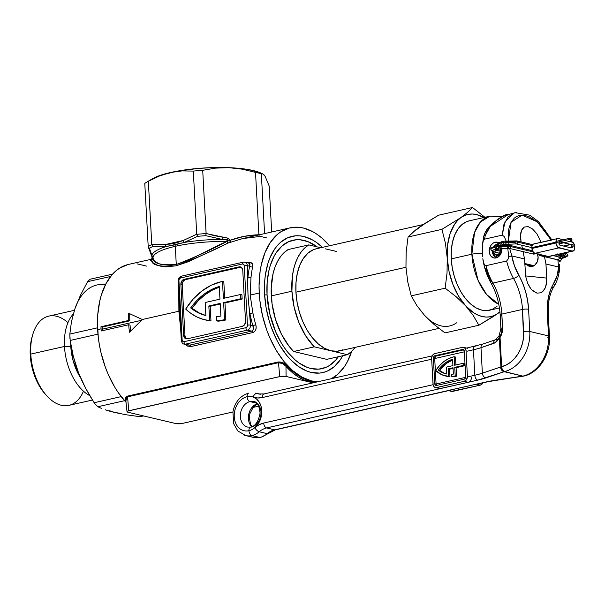 <?xml version="1.0" encoding="UTF-8"?>
<svg xmlns="http://www.w3.org/2000/svg" width="605" height="605" viewBox="0 0 605 605"><rect width="100%" height="100%" fill="white"/><g stroke="black" fill="none" stroke-linecap="round" stroke-linejoin="round"><path stroke-width="0.91" d="M262.789 173.93L260.483 172.894A58.919 13.197 176.9 0 0 253.208 170.549L258.569 173.06A65.469 14.664 176.9 0 0 255.514 172.402L242.272 169.173L228.909 167.676L215.675 168.114L202.705 170.307A65.469 14.664 176.9 0 0 193.313 171.086L196.731 234.211L183.232 240.495L196.731 234.211L193.313 171.086L182.029 170.897L170.633 172.493L159.387 176.017L148.346 181.266L151.764 244.39L158.661 244.753L170.035 244.08L176.66 242.787L183.232 240.495A2.186 1.225 69.8 0 0 184.177 242.461A58.919 13.197 -3.1 0 1 221.838 239.346L227.026 239.739A2.186 0.62 -89.2 0 0 226.913 241.455A57.83 12.955 176.9 0 0 175.291 246.326A2.186 1.286 77.2 0 0 174.883 244.843L184.177 242.461A58.919 13.197 -3.1 0 1 221.838 239.346L205.798 235.678A64.38 14.422 176.9 0 0 197.555 236.358L184.177 242.461L197.555 236.358A64.38 14.422 -3.1 0 1 205.798 235.678L221.838 239.346L227.026 239.739A1.603 1.444 -121.2 0 1 227.291 239.799L229.015 240.14L230.573 242M342.74 355.74A69.832 41.17 -102.8 0 1 288.676 357.653A69.832 41.17 -102.8 0 1 264.589 294.31A69.832 41.17 -102.8 0 1 267.599 264.536A69.832 41.17 -102.8 0 1 322.442 247.362L316.37 242.371L312.203 239.784L303.77 236.495L299.588 235.829L295.482 235.821L287.647 237.788L280.576 242.31L277.415 245.486L274.541 249.222L269.769 258.259L267.917 263.47L265.368 275.018L264.695 281.242L264.589 294.31L266.132 307.763L269.263 321.089L271.388 327.547L276.651 339.73L279.744 345.334L286.702 355.324L290.491 359.612L298.53 366.547L306.909 371.099L311.129 372.423L319.417 373.096L323.41 372.438L327.252 371.13L334.323 366.607L340.358 359.695L342.914 355.422M264.09 174.936L265.073 176.244L264.09 174.936M262.23 173.756L263.145 174.119M258.569 173.06A65.469 14.664 -3.1 0 1 261.345 173.779L264.582 233.613L261.345 173.779A65.469 14.664 176.9 0 0 258.569 173.06L253.208 170.549A58.919 13.197 176.9 0 0 228.909 167.676L242.272 169.173L255.514 172.402L258.895 234.71L259.454 234.77L258.895 234.71L255.514 172.402A65.469 14.664 -3.1 0 1 258.569 173.06M127.02 411.687A4.545 1.021 -3.1 0 0 127.98 412.239L175.926 423.591L127.98 412.239L127.027 411.733L127.61 411.128L280.47 376.446L286.089 376.446L313.087 382.836L286.089 376.446L285.968 366.312A0.87 0.507 138.5 0 1 286.883 365.518C294.325 373.852 302.266 379.055 310.705 381.12A0.87 0.681 -76.7 0 0 310.062 382.08C301.524 379.993 293.493 374.737 285.968 366.312L291.655 372.007L297.637 376.575L303.801 379.955L313.64 382.715L310.062 382.08A0.87 0.681 103.3 0 1 310.705 381.12L317.028 381.944L310.705 381.12L298.416 375.675L286.883 365.518A0.87 0.507 -41.5 0 0 285.968 366.312L282.671 363.582L278.512 362.69L279.714 376.59A4.545 1.021 -3.1 0 1 286.089 376.446L285.968 366.312C283.972 363.832 281.484 362.629 278.512 362.69L279.714 376.59L128.767 410.765L127.564 396.857L278.512 362.69A0.87 0.514 77.2 0 0 278.247 361.979L282.996 362.75L286.883 365.518C284.577 363.008 281.696 361.828 278.247 361.979A0.87 0.514 -102.8 0 1 278.512 362.69L127.564 396.857L126.165 397.712L125.689 399.126L127.02 411.687A4.545 1.021 -3.1 0 1 128.767 410.765L127.564 396.857A0.87 0.514 77.2 0 0 127.3 396.154L278.247 361.979L127.3 396.154A0.87 0.514 -102.8 0 1 127.564 396.857M205.027 319.848L206.365 320.166A65.469 50.805 -76.7 0 0 210.979 320.975L203.106 319.342L196.867 316.944L191.029 313.496L185.69 309.072A65.469 50.805 103.3 0 1 221.498 281.605A65.469 50.805 103.3 0 1 222.474 281.393L223.396 298.386L240.586 294.491L240.82 298.741L223.623 302.629L224.546 319.621A65.469 50.805 103.3 0 1 216.605 320.847L217.944 321.164A65.469 50.805 -76.7 0 0 225.884 319.939A65.469 50.805 103.3 0 1 217.944 321.164L216.605 320.847L216.378 316.559A61.105 47.417 -76.7 0 0 220.878 316.082L220.19 303.407L208.838 305.979L209.64 320.658A65.469 50.805 103.3 0 1 205.027 319.848A65.469 50.805 103.3 0 1 185.69 309.072L193.108 299.173L201.783 291.103L211.372 285.167L221.498 281.605A65.469 50.805 103.3 0 1 222.474 281.393L223.812 281.711L224.705 298.084L223.812 281.711L222.474 281.393L223.396 298.386L240.586 294.491L241.924 294.809L242.159 299.059L224.969 302.946L225.884 319.939L224.546 319.621L225.884 319.939L224.969 302.946L223.623 302.629L224.969 302.946L242.159 299.059L240.82 298.741L242.159 299.059L241.924 294.809L240.586 294.491L240.82 298.741L223.623 302.629L224.546 319.621A65.469 50.805 103.3 0 1 216.605 320.847L216.378 316.559A61.105 47.417 103.3 0 0 220.878 316.082L220.19 303.407L208.838 305.979L210.185 306.296L210.979 320.975L206.282 320.143M290.105 227.835A78.567 46.32 -102.8 0 1 329.559 245.751L322.072 238.196L317.481 234.611L312.793 231.7L303.309 228.002L298.605 227.253L289.493 227.979L281.068 231.647L277.219 234.543L270.427 242.325L265.058 252.489L261.322 264.65L260.112 271.335L259.061 285.598L259.235 293.039L250.175 295.089L259.235 293.039L259.87 300.587L262.51 315.727L266.881 330.428L269.664 337.439L276.281 350.446L284.108 361.684L292.828 370.729L302.107 377.217L311.59 380.916L317.89 381.755A78.567 46.32 -102.8 0 1 259.235 293.039A78.567 46.32 -102.8 0 1 290.105 227.835L242.665 238.574L228.214 242.998L188.526 261.64L176.01 265.837L165.468 266.858L161.27 266.344L157.822 265.376L153.171 262.835L151.575 260.347L150.471 260.339L151.847 259.137L128.494 264.423A78.567 46.32 77.2 0 0 97.632 329.627L101.065 328.848A78.567 46.32 -102.8 0 1 100.975 326.73L128.479 320.499A78.567 46.32 -102.8 0 1 128.434 313.148L142.326 319.508L178.891 311.227L180.691 329.294A78.567 46.32 -102.8 0 0 180.706 329.354A78.567 46.32 -102.8 0 1 180.691 329.294L178.891 311.227L142.326 319.508L129.47 332.266A78.567 46.32 -102.8 0 1 128.706 324.749L130.052 325.066A78.567 46.32 77.2 0 0 130.619 331.086A78.567 46.32 -102.8 0 1 130.052 325.066L128.706 324.749L101.201 330.973A78.567 46.32 -102.8 0 1 101.065 328.848L97.632 329.627A78.567 46.32 77.2 0 0 125.999 402.28L118.459 392.902L114.678 387.034L108.053 374.026L105.278 367.016L100.906 352.314L99.364 344.759L98.267 337.174L97.458 322.185L97.745 314.925L99.719 301.237L101.368 294.93L105.951 283.715L112.054 274.7L115.615 271.131L119.465 268.234L127.889 264.566M102.411 329.165A78.567 46.32 77.2 0 0 102.502 330.678A78.567 46.32 -102.8 0 1 102.411 329.165A78.567 46.32 -102.8 0 1 102.313 327.048L100.975 326.73A78.567 46.32 77.2 0 0 101.065 328.848A78.567 46.32 77.2 0 0 101.201 330.973L128.706 324.749A78.567 46.32 77.2 0 0 129.47 332.266L142.326 319.508L128.434 313.148A78.567 46.32 77.2 0 0 128.479 320.499L100.975 326.73L102.313 327.048L129.818 320.816L128.479 320.499L129.818 320.816A78.567 46.32 -102.8 0 1 129.765 313.768A78.567 46.32 77.2 0 0 129.818 320.816L102.313 327.048A78.567 46.32 77.2 0 0 102.411 329.165L141.487 320.317L102.411 329.165M220.553 244.231L226.913 241.455A57.83 12.955 176.9 0 0 175.291 246.326L176.274 264.498L188.495 260.279L220.553 244.231M148.225 417.034A78.567 46.32 77.2 0 0 151.742 417.866L148.225 417.034M252.406 263.568L248.973 262.298A2.186 1.286 -102.8 0 1 248.511 263.031A2.186 1.286 77.2 0 0 248.973 262.298L247.158 262.714L249.978 262.184L252.179 263.205L252.784 264.809L252.656 266.903A78.567 46.32 77.2 0 0 250.984 277.642L250.175 295.089L252.898 312.951A78.567 46.32 77.2 0 0 255.794 324.764L256.165 327.328L255.779 329.702L254.614 331.563L252.777 332.561L190.885 346.567L187.542 346.052L185.463 344.442M351.664 351.392A78.567 46.32 -102.8 0 1 331.321 378.715L337.681 374.374L344.472 366.6L347.346 361.79L351.664 351.392M126.377 396.502L127.3 396.154L125.863 400.986L125.084 398.506L126.377 396.502M150.721 252.073L151.931 255.174A58.919 13.197 -3.1 0 1 166.231 246.522L152.626 246.53A64.38 14.422 176.9 0 0 149.503 248.421L150.721 252.073M136.995 263.84L146.448 266.079M178.778 293.985A78.567 46.32 -102.8 0 1 178.785 293.932A78.567 46.32 -102.8 0 0 178.778 293.985L178.891 311.227L178.778 293.985M266.828 237.931L260.377 236.404L242.658 238.574L228.214 242.998C210.23 252.013 192.836 259.628 176.01 265.837C159.894 267.1 151.749 265.27 151.575 260.347L150.471 260.339L152.188 259.099M271.683 232.002L269.195 186.06L265.073 176.244L269.195 186.06L271.683 232.002M181.303 340.411A2.186 0.492 -3.1 0 1 181.303 340.403A2.186 0.492 -3.1 0 1 182.143 339.972L178.921 280.501L179.345 278.89L180.524 277.99L242.416 263.977L243.664 264.325L244.254 265.716L247.475 325.18L247.052 326.798L245.864 327.691L183.973 341.704L182.725 341.356L182.143 339.972L178.921 280.501A2.186 0.492 176.9 0 0 178.082 280.939A2.186 0.492 -3.1 0 0 178.543 281.212L181.137 329.09M190.885 346.567A2.186 1.286 -102.8 0 0 189.63 345.137L251.521 331.132A2.186 1.286 -102.8 0 1 252.777 332.561L190.885 346.567A2.186 1.286 77.2 0 0 189.63 345.137L185.432 344.147L247.324 330.133L251.521 331.132L189.63 345.137L185.432 344.147L247.324 330.133A4.364 3.388 -76.7 0 0 250.53 325.104A4.364 3.388 103.3 0 1 247.324 330.133L251.521 331.132L252.746 330.375L253.336 329.022L252.875 325.664L250.53 325.104L249.903 313.519A80.745 47.606 77.2 0 0 252.875 325.664L250.53 325.104L248.02 295.263L247.309 265.64L249.653 266.2A80.745 47.606 77.2 0 0 247.937 277.226L247.309 265.64L249.653 266.2L249.941 264.302L249.101 263.183L244.874 262.177A4.364 3.388 103.3 0 1 247.309 265.64A4.364 3.388 -76.7 0 0 244.881 262.177A4.364 3.388 103.3 0 0 244.851 262.169M151.212 259.916L150.494 260.339L152.142 258.743L152.294 256.656A2.186 2.125 170.8 0 1 153.035 257.911A2.186 2.125 -9.2 0 0 152.294 256.656L151.931 255.174A58.919 13.197 -3.1 0 1 166.231 246.522L174.883 244.843A2.186 1.286 -102.8 0 1 175.291 246.326A57.83 12.955 176.9 0 0 153.035 257.866L153.065 258.509A2.186 2.155 -174.5 0 1 151.575 260.347L152.853 258.781L152.331 256.77A2.186 2.019 -89.1 0 1 151.575 260.347L152.694 259.515L153.065 258.169C152.906 263.402 160.643 265.512 176.274 264.498L175.291 246.326A57.83 12.955 176.9 0 0 153.035 257.851A57.83 12.955 176.9 0 0 153.065 258.169L153.806 260.15L155.235 261.579L158.752 263.636L162.027 264.725L170.837 265.345L176.274 264.498C192.723 258.237 209.61 250.553 226.913 241.455A2.186 0.756 -111.4 0 0 228.214 242.998L226.913 241.455A2.186 0.62 90.8 0 1 227.026 239.739A1.603 1.444 -121.2 0 1 227.291 239.799A2.186 0.658 -71.6 0 0 227.881 238.158A3.207 2.881 58.8 0 0 227.344 238.03L206.116 233.56A65.469 14.664 176.9 0 0 196.746 234.339L196.746 234.339A65.469 14.664 -3.1 0 1 206.116 233.56L202.705 170.307L206.124 233.432L214.2 235.648L227.344 238.03A3.207 2.881 -121.2 0 1 227.881 238.158L230.422 240.2L244.284 236.328L258.895 234.71L259.084 235.534L258.895 234.77C248.905 235.042 239.414 236.857 230.422 240.2L229.439 240.54L230.997 242.113L230.422 240.2L227.881 238.158A2.186 0.658 108.4 0 1 227.291 239.799L228.214 242.998L227.291 239.799L229.439 240.54L230.422 240.2L230.936 241.871M152.082 257.934L151.984 257.117M150.932 254.183A2.186 2.042 -23.9 0 0 151.931 255.174A2.186 2.042 156.1 0 1 150.766 253.472L149.495 250.296M152.089 257.987L151.658 259.439L150.471 260.339L152.226 258.025L152.331 256.77A2.186 1.898 162.8 0 1 151.689 255.892L151.689 255.892A2.186 1.898 -17.2 0 0 152.331 256.77L152.294 256.656A2.186 2.057 155.1 0 1 151.711 255.938A2.186 2.057 -24.9 0 0 152.294 256.656L149.503 248.421L148.21 246.674L149.503 248.421A64.38 14.422 -3.1 0 1 152.626 246.53L151.772 244.518L152.626 246.53L166.231 246.522A2.186 1.331 -95 0 1 165.611 244.488A2.186 1.331 85 0 0 166.231 246.522L184.177 242.461A2.186 1.225 -110.2 0 1 183.232 240.495L165.611 244.488L151.772 244.518A65.469 14.664 176.9 0 0 148.21 246.674L144.784 183.421L148.21 246.674A65.469 14.664 -3.1 0 1 151.772 244.518L148.346 181.266A65.469 14.664 176.9 0 0 144.784 183.421A65.469 14.664 -3.1 0 1 146.705 182.158A65.469 14.664 -3.1 0 1 148.346 181.266L159.387 176.017L170.633 172.493A58.919 13.197 176.9 0 0 152.528 178.74L146.705 182.158M242.318 326.345L244.677 324.552L245.524 321.323L242.764 270.352L241.592 267.576L239.096 266.881L184.079 279.336L181.712 281.128L180.872 284.365L183.633 335.336L184.797 338.112L187.3 338.8L242.318 326.345L187.3 338.8A4.364 3.388 103.3 0 1 186.06 338.8A4.364 3.388 103.3 0 1 183.633 335.336L180.872 284.365A4.364 3.388 103.3 0 1 184.079 279.336L239.096 266.881A4.364 3.388 103.3 0 1 240.329 266.881A4.364 3.388 103.3 0 1 242.764 270.352L245.524 321.323A4.364 3.388 103.3 0 1 242.318 326.345M181.303 340.403L178.082 280.939A2.186 0.492 -3.1 0 1 178.921 280.501A2.186 1.694 103.3 0 1 180.524 277.99L242.416 263.977A2.186 1.694 103.3 0 1 244.254 265.716L247.475 325.18A2.186 0.492 -3.1 0 1 250.53 325.104A2.186 0.492 176.9 0 0 247.475 325.18A2.186 1.694 103.3 0 1 245.864 327.691A2.186 1.286 77.2 0 0 247.324 330.133A2.186 1.286 -102.8 0 1 245.864 327.691L183.973 341.704A2.186 1.286 77.2 0 0 185.432 344.147A4.364 3.388 103.3 0 1 184.192 344.147A4.364 3.388 103.3 0 1 184.177 344.139A4.364 3.388 -76.7 0 0 185.432 344.147A2.186 1.286 -102.8 0 1 183.973 341.704A2.186 1.694 103.3 0 1 182.143 339.972A2.186 0.492 176.9 0 0 181.303 340.403C181.727 342.657 182.695 343.905 184.192 344.147L188.261 345.107M178.082 280.939C178.127 278.58 179.231 276.999 181.379 276.183A2.186 1.286 77.2 0 0 180.524 277.99A2.186 1.286 -102.8 0 1 181.379 276.183A2.186 1.286 -102.8 0 1 181.75 276.183M242.416 263.977A2.186 1.286 -102.8 0 1 243.27 262.169A2.186 1.286 -102.8 0 1 243.286 262.162A2.186 1.286 77.2 0 0 242.416 263.977M243.641 262.169A2.186 1.286 77.2 0 0 243.27 262.169L181.387 276.183M244.254 265.716A2.186 0.492 -3.1 0 1 247.309 265.64A2.186 0.492 176.9 0 0 244.254 265.716M252.777 332.561A2.186 1.286 77.2 0 0 251.521 331.132C253.457 330.262 253.903 328.439 252.875 325.664L255.794 324.764C256.785 328.704 255.779 331.298 252.777 332.561M252.875 325.664A80.745 47.606 -102.8 0 1 249.903 313.519L252.898 312.951A78.567 46.32 77.2 0 0 255.794 324.764L252.875 325.664M249.903 313.519C248.103 301.26 247.445 289.167 247.937 277.226A2.186 0.87 -174.3 0 0 250.984 277.642L250.175 295.089L252.898 312.951L249.903 313.519M247.937 277.226A80.745 47.606 -102.8 0 1 249.653 266.2A2.186 1.097 -167.8 0 0 252.656 266.903A78.567 46.32 77.2 0 0 250.984 277.642A2.186 0.87 5.7 0 1 247.937 277.226M252.656 266.903A2.186 1.097 12.2 0 1 249.653 266.2L248.942 263.137M240.979 267.13A4.364 3.388 -76.7 0 0 240.435 267.198L239.096 266.881L240.435 267.198L185.417 279.654L184.079 279.336L185.417 279.654A4.364 3.388 -76.7 0 0 182.211 284.683L180.872 284.365L182.211 284.683L184.971 335.646L183.633 335.336L184.971 335.646A4.364 3.388 -76.7 0 0 186.756 338.868M241.108 267.13L185.417 279.654L183.058 281.446L182.211 284.683L184.971 335.646L185.319 337.219L186.688 338.838M220.22 304.02L210.185 306.296L208.838 305.979L209.64 320.658L210.979 320.975L210.185 306.296L220.22 304.02M205.881 315.56L205.171 302.508L219.955 299.157L219.275 286.483L211.342 289.644L203.794 294.363L196.844 300.519L190.681 307.937L197.926 312.649L205.881 315.56A61.105 47.417 103.3 0 1 190.681 307.937A61.105 47.417 103.3 0 1 219.275 286.483L219.955 299.157L205.171 302.508L205.881 315.56A61.105 47.417 -76.7 0 1 192.019 308.255L190.681 307.937L192.019 308.255L199.264 312.966L205.881 315.53M219.312 287.201A61.105 47.417 -76.7 0 0 192.019 308.255L198.183 300.836L205.133 294.68L212.68 289.954L219.312 287.201M334.958 376.325L333.915 377.664A0.87 0.673 56 0 1 333.877 377.24A0.87 0.673 -124 0 0 333.915 377.664L332.826 378.375M332.826 378.367L334.868 376.575M182.294 423.447A4.545 1.021 -3.1 0 1 175.926 423.591L182.294 423.447L232.895 411.99L182.294 423.447M258.774 406.129L252.981 407.445L258.774 406.129M260.989 173.128L257.533 171.76L248.095 169.521L228.909 167.676A58.919 13.197 176.9 0 0 170.633 172.493L182.029 170.897L193.313 171.086A65.469 14.664 -3.1 0 1 202.705 170.307L215.675 168.114L228.909 167.676L214.041 167.57L198.682 168.387L177 171.192L159.849 175.503L152.263 178.898M265.633 177.938L265.073 176.244L263.515 174.626M153.042 257.949L153.065 258.509A2.186 2.155 -174.5 0 0 153.065 258.448M227.344 238.03A2.186 0.771 97.9 0 1 227.026 239.739A2.186 0.771 -82.1 0 0 227.344 238.03M222.353 237.266A2.186 0.764 98.9 0 1 221.838 239.346A2.186 0.764 -81.1 0 0 222.353 237.266M206.116 233.56L205.798 235.678L206.116 233.56M196.746 234.339L197.555 236.358L196.746 234.339M148.618 247.695L148.21 246.674M151.711 255.938A2.186 2.057 155.1 0 1 151.53 255.197M74.415 310.32L48.755 316.128A45.738 26.968 77.2 0 0 30.779 354.091L64.478 346.461A45.738 26.968 -102.8 0 1 73.303 314.01A45.738 26.968 77.2 0 0 64.478 346.461L70.77 346.31A5.241 1.172 176.9 0 0 71.148 346.302A5.241 1.172 -3.1 0 1 70.77 346.31L73.137 360.769L80.654 377.966A41.253 24.321 -102.8 0 1 70.77 346.31L64.478 346.461A45.738 26.968 77.2 0 0 89.767 395.647A45.738 26.968 -102.8 0 1 64.478 346.461L30.779 354.091L30.25 355.082A42.683 25.168 77.2 0 0 44.974 393.795L46.555 395.579A45.738 26.968 -102.8 0 1 30.779 354.091A45.738 26.968 77.2 0 0 68.955 405.35L92.444 400.034M83.46 391.185A45.738 26.968 -102.8 0 1 46.555 395.579M69.938 338.482L69.832 334.073L71.458 321.724L74.937 308.731L80.442 295.263L87.604 281.673L110.594 276.47L87.604 281.673L80.442 295.263L77.485 302.492M32.133 336.72L30.318 347.096L30.25 355.082L31.195 363.302L33.109 371.447L35.914 379.206L39.514 386.27L45.065 393.9M70.77 346.31A41.253 24.321 -102.8 0 1 70.679 343.64M71.556 348.465L70.18 340.441L97.957 334.157L70.18 340.441L73.341 356.481L71.556 348.465M81.683 380.069L78.393 372.446L73.341 356.481L75.663 364.422M105.467 284.637A65.469 38.599 77.2 0 0 74.937 308.731L73.023 315.651M120.123 413.238L114.912 412.542L126.415 414.803L139.566 416.633L143.128 415.824L139.566 416.633L126.415 414.803L114.912 412.542L109.641 410.757M81.69 380.288L78.393 372.446L85.449 387.934L81.69 380.288M89.623 395.413L85.449 387.934L94.161 402.733L89.623 395.413M94.675 403.497L97.813 406.742L124.554 400.692L97.813 406.742L101.353 408.307L97.813 406.742M105.353 409.804L109.876 411.234L105.353 409.804M114.912 412.542L109.876 411.234L114.912 412.542M70.18 340.441L69.832 334.073L97.549 327.797L69.832 334.073L71.458 321.724L74.937 308.731M121.181 396.615L94.161 402.733L121.181 396.615M32.753 334.588L32.088 336.879A42.683 25.168 77.2 0 0 30.25 355.082L30.779 354.091A45.738 26.968 -102.8 0 1 32.753 334.588A45.738 26.968 -102.8 0 1 67.949 322.669M112.538 274.156L90.1 279.238L87.604 281.673M139.566 416.633L143.695 415.96M338.308 356.746A65.816 38.803 -102.8 0 1 295.081 359.877A65.816 38.803 -102.8 0 1 267.055 294.892L264.627 294.953L267.055 294.892L269.8 313.897L275.789 332.092L281.34 342.99L284.509 347.905L287.889 352.405L295.195 359.975L299.044 362.977L306.939 367.265L310.917 368.513L318.729 369.148L326.11 367.296L329.551 365.458L335.752 360.043L338.467 356.519M406.046 257.465L405.963 267.266L295.936 292.177A52.378 30.878 77.2 0 0 330.837 350.756A52.378 30.878 77.2 0 0 339.647 350.87L438.927 328.394M308.754 244.896L288.124 249.562A58.919 34.742 77.2 0 0 271.29 295.898L291.92 291.224A58.919 34.742 -102.8 0 1 308.754 244.896L304.746 247.952L301.169 251.982L298.099 256.906L295.588 262.63L293.682 269.051L292.427 276.039L291.92 291.224L271.29 295.898A58.919 34.742 77.2 0 0 293.644 351.505L314.275 346.839A58.919 34.742 -102.8 0 1 291.92 291.224L294.106 307.045L298.817 322.321L305.714 335.926L314.275 346.839L347.406 354.681L351.414 351.626L355.165 347.361A58.919 34.742 -102.8 0 1 347.406 354.681L326.776 359.355L293.644 351.505L289.19 346.446L281.393 334.073L275.532 319.493L272.053 303.801L271.206 288.154L273.052 273.717L274.957 267.297L277.468 261.572L280.538 256.649L284.116 252.625L288.124 249.562L308.754 244.896L320.771 247.74L308.754 244.896M336.229 251.4L325.316 248.821L336.229 251.4M342.929 349.796L337.061 351.263L330.837 350.756L324.514 348.298L318.328 343.965L312.52 337.938L307.302 330.451L302.886 321.777L299.437 312.263L297.093 302.266L295.936 292.177L405.963 267.281L406.152 252.217L408.057 237.001L441.945 229.333L445.439 243.323L447.224 257.927L447.034 273.089L445.136 288.192L411.241 295.86L407.778 281.975L405.963 267.266L406.152 252.217L408.057 237.001L412.92 232.214L419.643 226.928L438.602 215.191L472.497 207.515L467.627 212.302L460.904 217.588L441.945 229.333L408.057 237.001L416.021 229.643L423.258 224.879M424.249 315.016L424.627 315.432M423.046 224.591L316.513 248.708A52.378 30.878 77.2 0 0 295.936 292.177L296.019 282.376L297.327 273.248L299.823 265.141L303.4 258.365L307.93 253.177L313.231 249.782L316.657 248.67M317.149 246.885L307.953 241.652L300.035 239.777L296.17 239.769L288.789 241.622L282.127 245.887L276.432 252.406L274.027 256.429L270.193 265.829L268.801 271.108L267.153 282.58L267.055 294.892A65.816 38.803 -102.8 0 1 317.149 246.885M330.837 350.756L347.406 354.681L326.776 359.355L293.644 351.505L314.275 346.839L330.837 350.756M497 306.327L492.364 309.291L487.222 310.584L481.784 310.138L476.248 307.983L470.841 304.194L465.752 298.923L461.192 292.366L457.327 284.781L454.31 276.455L452.253 267.705L451.247 258.88L471.877 254.206A8.727 1.959 -3.1 0 1 482.336 253.624A8.727 1.959 176.9 0 0 471.877 254.206L478.018 280.259L486.609 294.529L498.785 304.247A45.829 27.021 -102.8 0 1 471.877 254.206L451.247 258.88A45.829 27.021 77.2 0 0 489.49 310.236L499.443 307.983M428.355 319.054L433.944 324.348L444.977 332.901L478.873 325.233L444.977 332.901L433.944 324.348L424.43 315.213L416.89 305.623L411.241 295.86L445.136 288.192L456.178 296.745L465.691 305.873A52.378 30.878 -102.8 0 1 447.224 257.927L445.439 243.323L441.945 229.333L460.904 217.588L457.614 220.47L454.688 224.115L450.15 233.462L447.609 244.995L447.224 257.927A52.378 30.878 -102.8 0 1 460.904 217.588A52.378 30.878 -102.8 0 1 483.834 217.543L476.611 214.571L472.437 214.011L468.383 214.336L464.519 215.531L460.904 217.588L467.627 212.302L472.497 207.515L484.945 217.286L472.497 207.515L438.602 215.191L423.787 224.1L416.353 229.809M478.873 325.233L493.695 316.317L499.919 311.794A52.378 30.878 -102.8 0 1 497.832 313.488A52.378 30.878 -102.8 0 1 465.691 305.873L473.223 315.47L478.873 325.233L497.832 313.488L494.217 315.545L490.352 316.74L486.299 317.065L482.132 316.513L477.912 315.076L473.715 312.8L465.691 305.873L473.223 315.47L478.873 325.233M405.963 267.266L407.778 281.975L411.241 295.86L416.89 305.623L424.43 315.213L420.732 310.683M447.224 257.927L449.039 271.38L452.911 284.433L458.59 296.2L465.691 305.873L456.178 296.745L445.136 288.192L447.034 273.089L447.224 257.927M501.817 216.756L489.884 216.174L480.355 222.095L474.554 232.449L471.877 254.206A45.829 27.021 -102.8 0 1 489.884 216.174L469.253 220.84A45.829 27.021 77.2 0 0 451.247 258.88L451.315 250.304L452.457 242.318L454.642 235.224L457.773 229.295L461.736 224.757L466.372 221.785L469.374 220.81M424.43 315.213A52.378 30.878 77.2 0 0 456.571 322.828M531.78 289.848L536.968 293.145L540.999 292.782L544.266 289.787L545.453 287.443L546.285 284.63L546.731 278.096L525.601 275.925L546.731 278.096L545.967 264.022L558.649 267.024L557.848 259.863L558.649 267.024L559.549 267.834L559.572 268.658L558.755 267.07A39.28 23.156 -102.8 0 1 553.696 283.458A4.364 3.04 32.4 0 1 553.961 286.558A4.364 3.04 -147.6 0 0 553.696 283.458A48.014 28.306 77.2 0 0 547.336 313.723A4.364 0.976 -3.1 0 1 548.259 314.267A4.364 0.976 176.9 0 0 547.336 313.723L548.538 335.919A4.364 0.976 -3.1 0 1 549.461 336.456A4.364 0.976 176.9 0 0 548.538 335.919A34.916 27.096 103.3 0 1 523.355 376.007A34.916 27.096 -76.7 0 0 548.538 335.919L529.791 331.472L528.589 309.284L527.583 300.337L525.548 291.459L522.569 282.974L514.53 266.026L511.754 255.938L524.543 258.948L525.692 276.5L527.636 283.223L530.857 288.774L532.801 290.839L536.968 293.145L540.999 292.782L542.761 291.595L545.453 287.443L546.716 281.476L545.967 264.022L558.649 267.024L557.023 276.092L550.633 289.621L548.501 296.896L547.389 305.026L547.336 313.723L548.538 335.919L529.791 331.472A34.916 27.096 103.3 0 1 504.608 371.568L522.796 376.106L485.777 382.042L274.625 429.845L266.593 427.939L477.738 380.137L504.207 371.704L522.796 376.106L524.096 375.947M523.484 376.06L523.801 376.076A4.364 1.656 -99.6 0 1 523.484 376.06A4.364 1.656 -99.6 0 1 523.355 376.007A4.364 2.556 76 0 0 524.157 376M243.649 434.927A21.825 16.932 -76.7 0 0 251.831 435.577L259.87 437.483A4.364 2.571 77.2 0 0 260.642 437.483A4.364 2.571 -102.8 0 1 259.87 437.483A21.825 16.932 -76.7 0 0 267.244 433.664L259.212 431.758A21.825 16.932 103.3 0 1 266.593 427.939L477.738 380.137A4.364 2.571 -102.8 0 1 474.834 375.251A4.364 2.571 77.2 0 0 477.738 380.137A48.014 10.754 176.9 0 0 486.034 377.853A4.364 3.32 -108.7 0 1 482.374 373.179A4.364 3.32 71.3 0 0 486.034 377.853L504.207 371.704A4.364 3.32 -108.7 0 1 500.547 367.031L482.374 373.179A43.643 9.778 -3.1 0 1 474.834 375.251L473.45 349.766A43.643 9.778 176.9 0 0 480.99 347.693L482.374 373.179A43.643 9.778 -3.1 0 1 474.834 375.251L468.754 376.628L474.834 375.251L473.45 349.766A43.643 9.778 176.9 0 0 480.99 347.693L493.627 343.413C495.903 342.589 497.794 340.675 499.299 337.688L500.887 366.91L482.374 373.179L480.99 347.693L495.238 342.619L499.299 337.688L500.887 366.91A4.364 0.976 -3.1 0 1 501.636 366.698L500.887 366.91L501.56 369.231L504.358 371.523C502.808 370.782 501.908 369.171 501.636 366.698L506.241 364.989L510.59 362.236L514.522 358.531L517.903 354.016L520.595 348.873L522.493 343.285L523.537 337.454L522.47 309.427L501.84 314.093L502.521 330.322L501.235 335.261L500.055 337.477L501.636 366.698A4.364 2.556 76 0 0 504.608 371.568A34.916 27.096 -76.7 0 0 529.791 331.472A4.364 0.976 176.9 0 0 523.673 331.616A30.552 23.708 103.3 0 1 501.636 366.698L500.055 337.477A13.091 10.164 -76.7 0 0 502.581 327.797A4.364 0.976 176.9 0 0 500.902 328.659A4.364 0.976 -3.1 0 1 502.581 327.797L501.84 314.093A43.643 25.735 77.2 0 0 492.893 283.095L513.524 278.429A43.643 25.735 -102.8 0 1 506.627 261.005L485.996 265.678A43.643 25.735 77.2 0 0 492.893 283.095L513.524 278.429A43.643 25.735 -102.8 0 1 522.47 309.427L501.84 314.093A4.364 0.976 176.9 0 0 500.161 314.963L500.902 328.666A4.364 0.976 -3.1 0 0 501.825 329.203A8.727 6.776 103.3 0 1 500.138 335.662M496.274 380.235A4.364 1.671 -98.6 0 1 495.828 380.174A4.364 1.671 81.4 0 0 496.251 380.243L523.212 376.174A4.364 1.671 -98.6 0 1 522.796 376.106L495.828 380.174A48.014 10.754 176.9 0 0 485.777 382.042L274.625 429.845A21.825 16.932 -76.7 0 0 267.244 433.664L259.212 431.758A21.825 16.932 103.3 0 1 251.831 435.577A4.364 2.571 -102.8 0 1 248.927 430.7A4.364 2.571 -102.8 0 1 250.599 427.085A4.364 2.571 77.2 0 0 248.927 430.7A17.462 13.552 -76.7 0 0 254.826 427.644L259.106 424.748L263.682 423.054A4.364 2.571 77.2 0 0 266.593 427.939L274.625 429.845A4.364 2.571 77.2 0 0 275.358 429.852L260.604 437.491L253.692 437.483A21.825 16.932 -76.7 0 0 259.87 437.483A21.825 16.932 103.3 0 1 251.688 436.833M275.396 429.845A4.364 2.571 -102.8 0 1 274.625 429.845A21.825 16.932 -76.7 0 0 267.244 433.664A21.825 16.932 103.3 0 1 259.87 437.483L251.831 435.577A21.825 16.932 -76.7 0 0 259.212 431.758A4.364 1.891 -130.4 0 1 254.826 427.644A4.364 1.891 49.6 0 0 259.212 431.758A21.825 16.932 103.3 0 1 266.593 427.939A4.364 2.571 -102.8 0 1 263.682 423.054L433.097 384.704L263.682 423.054A26.189 20.32 -76.7 0 0 254.826 427.644A17.462 13.552 103.3 0 1 248.927 430.7A17.462 13.552 103.3 0 1 234.248 416.822A17.462 13.552 103.3 0 1 247.082 396.714A4.364 2.571 -102.8 0 1 248.761 393.106A4.364 2.571 77.2 0 0 247.082 396.714A17.462 13.552 103.3 0 1 253.17 397.061L256.497 398.975L259.167 402.045L260.967 406.023L261.761 410.591L261.473 415.408L260.142 420.089L257.874 424.279L254.826 427.644A17.462 13.552 -76.7 0 0 261.761 410.591A17.462 13.552 -76.7 0 0 253.17 397.061A17.462 13.552 -76.7 0 0 247.082 396.714A4.364 2.571 77.2 0 0 249.994 401.599A13.091 10.164 103.3 0 1 254.902 401.985M484.423 238.453A4.364 2.269 13.6 0 1 483.622 236.646L482.276 245.796L482.306 253.087L482.457 243.959L483.387 240.351L484.56 239.149A43.643 25.735 -102.8 0 1 485.323 235.368A4.364 2.269 -166.4 0 0 483.622 236.646A4.364 2.269 13.6 0 1 485.323 235.368A43.643 25.735 77.2 0 0 484.56 239.149L502.226 235.148L503.889 224.606L508.102 216.93L514.454 212.869L516.239 212.484M260.513 394.241L255.711 393.106A21.825 16.932 103.3 0 1 257.14 393.53A4.364 2.745 109.8 0 0 253.17 397.061A26.189 20.32 -76.7 0 0 262.298 397.568L431.683 359.226L262.298 397.568L257.654 397.969L253.17 397.061A4.364 2.745 -70.2 0 1 257.14 393.53A21.825 16.932 -76.7 0 0 255.703 393.106M528.165 226.648L524.346 227.034L528.165 226.648L532.544 228.977L528.165 226.648M522.826 228.251L524.346 227.034L521.654 230.089L522.826 228.251M520.875 232.479L521.654 230.089L520.512 235.33L520.875 232.479M520.587 238.536L520.512 235.33L521.087 241.977L520.587 238.536M257.185 403.732A13.091 10.164 -76.7 0 0 248.829 413.903A13.091 10.164 -76.7 0 0 251.74 426.737M253.699 401.599C257.042 401.591 259.174 405.388 260.089 412.988C258.516 421.473 255.37 426.17 250.636 427.077L247.664 427.085A13.091 10.164 103.3 0 1 240.412 414.334A13.091 10.164 103.3 0 1 249.994 401.599L256.618 403.164L249.994 401.599A13.091 10.164 103.3 0 1 253.699 401.599A13.091 10.164 103.3 0 1 260.952 414.342A13.091 10.164 103.3 0 1 251.37 427.085A4.364 2.571 -102.8 0 0 250.599 427.085M246.462 426.691A13.091 10.164 103.3 0 1 240.503 413.533A13.091 10.164 103.3 0 1 249.994 401.599A4.364 2.571 -102.8 0 1 247.082 396.714A17.462 13.552 -76.7 0 0 234.248 416.822A17.462 13.552 -76.7 0 0 248.927 430.7A4.364 2.571 77.2 0 0 251.831 435.577A21.825 16.932 103.3 0 1 245.653 435.577L237.803 430.911L233.712 423.825L232.925 411.793C235.027 401.894 240.314 395.662 248.799 393.091M532.181 266.502A8.077 6.269 103.3 0 1 529.897 266.502A8.077 6.269 103.3 0 1 527.341 264.998L529.715 266.45L532.181 266.502A8.077 6.269 103.3 0 0 537.3 253.926L538.117 257.201L537.285 261.814L534.586 265.353L532.181 266.502M498.868 242.794L495.17 242.219L492.765 243.369L490.799 245.539L489.271 249.956L489.437 253.026L490.542 255.643L493.551 257.889L496.024 257.934L498.422 256.785L501.121 253.245L501.908 248.088A8.077 6.269 103.3 0 1 496.024 257.934A8.077 6.269 103.3 0 1 493.733 257.934A8.077 6.269 103.3 0 1 489.264 250.077A8.077 6.269 103.3 0 1 495.17 242.219L498.558 243.021L495.17 242.219A8.077 6.269 103.3 0 1 497.454 242.219A8.077 6.269 103.3 0 1 499.67 243.384M487.199 230.664L485.323 235.368L490.3 226.376L487.199 230.664M515.21 212.673L503.844 215.849L496.962 220.114L490.3 226.376L508.934 214.094M485.671 268.091L488.106 275.033L491.237 281.408A4.364 1.626 150.2 0 0 490.889 282.807A4.364 1.626 -29.8 0 0 492.893 283.095A4.364 1.626 150.2 0 1 490.889 282.807C486.775 275.517 484.083 267.486 482.82 258.713L483.955 263.599L484.734 265.043L485.996 265.678L506.627 261.005L508.087 259.129L508.684 256.611L507.708 247.566L508.684 256.611L508.087 259.129L506.627 261.005A43.643 25.735 77.2 0 0 513.524 278.429A43.643 25.735 -102.8 0 1 522.47 309.427L523.673 331.616A4.364 0.976 -3.1 0 1 529.791 331.472L528.589 309.284A4.364 0.976 176.9 0 0 522.47 309.427A4.364 0.976 -3.1 0 1 528.589 309.284A48.014 28.306 77.2 0 0 518.742 275.184A4.364 1.626 150.2 0 1 513.524 278.429A4.364 1.626 -29.8 0 0 518.742 275.184A39.28 23.156 -102.8 0 1 511.754 255.938L508.684 256.611L511.86 255.945L509.682 248.451L511.86 255.945L524.543 258.948L525.692 276.5L527.636 283.223L530.048 287.677M545.967 264.022L544.477 256.694L545.967 264.022M541.188 242.272L536.809 233.674L532.544 228.977L536.809 233.674L541.188 242.272M521.752 245.222L522.38 248.322L521.752 245.222M523.053 251.62L524.543 258.948L523.053 251.62M509.017 245.207L508.76 243.581L509.017 245.207M508.397 240.54L508.412 231.738L508.949 228.35L510.968 222.549L514.137 218.284L516.11 216.802L518.296 215.773L523.234 215.153L528.687 216.446L537.24 221.801L545.355 230.686L550.981 239.822L537.24 221.808L522.092 215.123L511.127 222.247L508.397 240.54M556.736 254.766L557.175 256.565L556.736 254.766M436.311 356.027L463.717 349.826L436.311 356.027L434.972 355.71L436.311 356.027A2.186 1.694 -76.7 0 0 434.708 358.538L433.369 358.221L434.708 358.538L464.345 351.83L434.708 358.538L436.084 384.024L434.745 383.706L433.369 358.221A2.186 1.694 103.3 0 1 434.972 355.71L462.477 349.486L463.649 349.758L462.477 349.486A2.186 1.694 103.3 0 1 463.097 349.486A2.186 1.694 103.3 0 1 464.315 351.218L465.691 376.703A2.186 1.694 103.3 0 1 464.088 379.214L436.583 385.445A2.186 1.694 103.3 0 1 435.963 385.445A2.186 1.694 103.3 0 1 434.745 383.706L435.335 385.098L436.583 385.445L464.088 379.214L465.268 378.322L465.691 376.703L464.315 351.218L463.143 349.493L434.972 355.71L433.793 356.61L433.369 358.221L434.745 383.706L436.084 384.024L465.653 377.331L436.084 384.024A2.186 1.694 -76.7 0 0 436.681 385.423M475.129 346.158A4.364 2.571 77.2 0 0 473.45 349.766L467.37 351.15L473.45 349.766A4.364 2.571 -102.8 0 1 475.167 346.143A4.364 2.571 -102.8 0 1 475.901 346.158M257.14 393.53L259.938 394.195L257.14 393.53A21.825 16.932 103.3 0 0 258.569 393.953A21.825 16.932 103.3 0 1 257.14 393.53M557.462 254.599L557.258 253.873M559.474 265.572L559.383 264.695M559.572 268.658L558.982 271.191M558.521 272.19L558.014 272.802M507.171 245.002L506.884 243.77L507.171 245.002M514.265 212.922L505.039 221.649L502.226 235.148L504.222 236.532L506.06 240.798L504.222 236.532L502.226 235.148L484.56 239.149L483.387 240.351L482.276 245.796M482.306 253.087L482.578 256.694L482.306 253.087M432.22 355.869L264.014 393.946A4.364 2.571 77.2 0 0 262.298 397.568A4.364 2.571 -102.8 0 1 263.977 393.961A4.364 2.571 -102.8 0 1 264.748 393.961M466.636 348.079L483.024 343.98A4.364 3.32 71.3 0 0 480.99 347.693A4.364 3.32 -108.7 0 1 482.979 344.003A4.364 3.32 -108.7 0 1 484.197 343.874M495.608 339.723A4.364 3.32 71.3 0 0 493.627 343.413A4.364 3.32 -108.7 0 1 495.661 339.707A4.364 3.32 -108.7 0 1 496.826 339.594M499.261 335.813L498.747 336.539L499.299 337.688A4.364 1.702 -153.9 0 1 498.815 336.198A4.364 1.702 -153.9 0 1 498.86 336.115M483.024 343.98L495.661 339.707L499.057 335.767A4.364 1.127 32.5 0 0 500.055 337.477L499.057 335.767L500.902 328.666M501.084 315.507A4.364 0.976 -3.1 0 1 500.161 314.955A4.364 0.976 -3.1 0 1 501.84 314.093A43.643 25.735 77.2 0 0 492.893 283.095A43.643 25.735 -102.8 0 1 485.996 265.678L484.734 265.043L483.955 263.599L482.82 258.713M496.251 380.243L486.511 382.05A4.364 2.571 -102.8 0 1 485.777 382.042A4.364 2.571 77.2 0 0 486.549 382.042M267.244 433.664A4.364 1.891 49.6 0 0 268.386 433.483A4.364 1.891 -130.4 0 1 267.244 433.664M523.242 376.166A4.364 1.671 81.4 0 1 522.796 376.106L524.119 376.007C539.146 372.627 550.724 353.97 549.461 336.456A4.364 0.976 -3.1 0 1 547.782 337.325A4.364 0.976 176.9 0 0 548.591 337.098M553.961 286.558A4.364 3.04 32.4 0 1 552.365 287.625M483.622 236.646C484.938 232.275 486.851 228.909 489.339 226.557A4.364 1.581 43.1 0 1 490.3 226.376A4.364 1.581 -136.9 0 0 489.339 226.557C497.885 218.503 504.396 214.359 508.865 214.109M257.458 403.648A13.091 10.164 -76.7 0 0 248.957 413.404A13.091 10.164 -76.7 0 0 251.347 426.328M499.299 337.688L500.055 337.477A4.364 0.976 176.9 0 0 499.299 337.688M504.608 371.568C502.967 370.933 501.976 369.307 501.636 366.698C501.908 369.171 502.808 370.782 504.358 371.523L504.608 371.568A4.364 3.297 -110.1 0 1 504.358 371.523A4.364 3.297 -110.1 0 1 500.887 366.91L500.547 367.031A4.364 3.32 71.3 0 0 504.207 371.704L504.608 371.568M523.212 376.174L524.074 376.023M446.46 376.204L449.961 376.771L441.763 374.699L435.774 370.578A32.738 25.402 103.3 0 1 453.682 356.844A32.738 25.402 103.3 0 1 454.166 356.738L455.512 357.056L455.936 364.936L455.512 357.056L454.166 356.738L454.627 365.231L463.226 363.287L463.339 365.412L464.678 365.73L464.564 363.605L463.226 363.287L464.564 363.605L464.678 365.73L463.339 365.412L454.748 367.356L455.202 375.856A32.738 25.402 103.3 0 1 451.753 376.431L453.092 376.749A32.738 25.402 -76.7 0 0 456.541 376.174L456.087 367.674L464.678 365.73L456.087 367.674L454.748 367.356L456.087 367.674L456.541 376.174L455.202 375.856L456.541 376.174A32.738 25.402 -76.7 0 1 453.092 376.749L451.753 376.431L451.64 374.291L451.753 376.431A32.738 25.402 103.3 0 0 455.202 375.856L454.748 367.356L463.339 365.412L463.226 363.287L454.627 365.231L454.166 356.738A32.738 25.402 103.3 0 0 453.682 356.844L448.615 358.629L443.82 361.593L439.487 365.632L435.774 370.578A32.738 25.402 103.3 0 0 445.446 375.97L446.785 376.287A32.738 25.402 -76.7 0 0 449.961 376.771L449.553 369.156L453.062 368.362L449.553 369.156L448.214 368.838L448.623 376.454A32.738 25.402 103.3 0 1 445.446 375.97M435.464 387.571L439.48 388.516A4.364 3.388 -76.7 0 0 440.712 388.516L436.697 387.571A4.364 3.388 103.3 0 1 435.464 387.571A4.364 3.388 103.3 0 1 433.029 384.099L431.645 358.614A4.364 3.388 103.3 0 1 434.859 353.585L462.364 347.361L464.315 347.641L465.684 349.259L466.031 350.832L467.415 376.318L468.754 376.628L467.415 376.318L466.568 379.547L464.201 381.339L436.697 387.571L440.712 388.516L468.225 382.292L464.201 381.339L436.023 387.639L434.201 386.875L433.142 384.909L431.645 358.614L431.819 356.927L432.983 354.734L434.859 353.585L462.364 347.361A4.364 3.388 103.3 0 1 463.596 347.361A4.364 3.388 103.3 0 1 466.031 350.832L467.415 376.318A4.364 3.388 103.3 0 1 464.201 381.339L468.225 382.292L440.039 388.591M467.37 351.15L466.031 350.832L467.37 351.15M468.89 382.058L468.225 382.292A4.364 3.388 -76.7 0 0 471.431 377.263M436.674 385.415L436.084 384.024L434.708 358.538L435.661 356.337M449.961 376.771L449.553 369.156L448.214 368.838L448.623 376.454L449.961 376.771M453.024 367.749L448.214 368.838L453.024 367.749L453.372 374.087A30.552 23.708 103.3 0 1 451.64 374.291A30.552 23.708 -76.7 0 0 453.372 374.087L453.024 367.749M443.647 372.884L439.608 370.328L446.165 363.545L452.608 360.028A30.552 23.708 -76.7 0 0 439.608 370.328L438.27 370.01A30.552 23.708 103.3 0 1 452.57 359.287L452.911 365.624L446.377 367.099L452.911 365.624L452.57 359.287L448.6 360.86L444.826 363.227L438.27 370.01L442.308 372.567L446.755 374.011L446.377 367.099L446.755 374.011A30.552 23.708 103.3 0 1 445.945 373.845A30.552 23.708 103.3 0 1 438.27 370.01L439.608 370.328A30.552 23.708 -76.7 0 0 446.619 373.988M448.078 390.49L476.256 384.198L448.751 390.422L452.767 391.374L480.272 385.143L476.256 384.198L476.921 383.963M451.436 391.352L480.272 385.143L482.147 384.001L483.032 382.61M452.767 391.374L448.751 390.422A4.364 3.388 103.3 0 1 447.511 390.422L451.534 391.374A4.364 3.388 -76.7 0 0 452.767 391.374M476.256 384.198L480.272 385.143A4.364 3.388 -76.7 0 0 482.911 382.867M492.243 251.075L493.514 254.879L494.935 255.96L496.637 256.263L497.529 257.359L496.637 256.263A5.944 4.613 103.3 0 1 492.78 253.707A5.944 4.613 103.3 0 1 492.251 251.287M495.132 245.259A7.199 5.589 103.3 0 1 497.892 243.702A7.199 5.589 -76.7 0 0 495.578 244.866L494.708 245.57A5.944 4.613 103.3 0 1 496.622 244.609L497.892 243.702A7.199 5.589 103.3 0 1 497.945 243.694A7.199 5.589 -76.7 0 0 497.892 243.702L493.506 246.9M492.78 253.707L493.241 254.728A7.199 5.589 -76.7 0 0 496.697 257.738A7.199 5.589 103.3 0 1 496.614 257.722A7.199 5.589 103.3 0 1 493.022 254.176M493.756 246.56A5.944 4.613 103.3 0 1 494.708 245.57M533.171 266.177L524.83 264.204L533.171 266.177M500.297 248.254A4.583 3.554 103.3 0 1 497.643 254.713L498.558 256.679L497.855 255.991L500.751 253.245L501.621 250.054L501.386 247.921M496.705 254.924A4.583 3.554 103.3 0 1 495.881 254.856A4.583 3.554 103.3 0 1 493.377 251.74L494.807 254.342L497.718 255.166L496.705 254.924L496.637 256.263L496.705 254.924M524.792 263.508L534.071 265.708L524.792 263.508M500.093 247.748L500.448 250.984L499.435 253.298L497.643 254.713L497.855 255.991A5.944 4.613 103.3 0 0 501.439 248.133M498.361 244.624L496.622 244.609A5.944 4.613 103.3 0 1 497.643 244.518M497.733 244.526A5.944 4.613 103.3 0 1 499.67 245.259M540.121 255.665A1.528 1.187 -76.7 0 0 541.475 254.917A1.528 1.187 103.3 0 1 540.575 255.665L558.044 259.802A1.528 1.187 -76.7 0 0 559.164 258.048A10.255 2.299 -3.1 0 1 561.327 259.333A10.255 2.299 -3.1 0 1 558.854 260.974M557.878 256.83A1.528 1.187 103.3 0 1 559.164 258.048A1.528 1.187 -76.7 0 0 558.317 256.83L561.327 259.318A10.255 2.299 176.9 0 0 559.164 258.048A1.528 1.187 103.3 0 1 557.583 259.802M493.899 251.884A1.528 1.187 -76.7 0 0 495.2 249.305A1.528 1.187 103.3 0 1 495.48 250.13L500.38 251.287L495.48 250.13A7.199 1.611 -3.1 0 1 494.24 249.646A7.199 1.611 176.9 0 0 495.48 250.13A1.528 1.187 103.3 0 1 493.067 250.674A10.255 2.299 -3.1 0 1 490.912 249.381A10.255 2.299 -3.1 0 1 494.86 247.354A1.528 0.9 -102.8 0 1 495.442 246.091A1.528 0.9 77.2 0 0 494.86 247.354L496.576 246.961A10.255 2.299 -3.1 0 1 510.953 246.628A1.528 1.187 -76.7 0 0 510.121 245.418M499.496 253.208L493.922 251.892C492.069 251.362 491.063 250.538 490.912 249.396C490.171 248.458 491.683 247.354 495.457 246.084L497.174 245.698A1.528 0.9 77.2 0 0 496.576 246.961A1.528 0.9 -102.8 0 1 497.174 245.698L510.098 245.411A1.528 1.187 103.3 0 1 510.953 246.628L533.005 251.846L510.953 246.628A1.528 1.187 103.3 0 1 508.54 247.173A7.199 1.611 176.9 0 0 498.452 247.407A1.528 0.9 -102.8 0 1 497.847 248.678A1.528 0.9 -102.8 0 1 496.576 246.961A1.528 0.9 77.2 0 0 497.87 248.67M567.74 254.766A10.255 2.299 176.9 0 0 565.577 253.472L564.042 253.109L565.577 253.472A1.528 1.187 -76.7 0 0 565.395 252.807A1.528 1.187 103.3 0 1 565.577 253.472A10.255 2.299 -3.1 0 1 567.74 254.766A10.255 2.299 -3.1 0 1 563.792 256.792A1.528 0.9 -102.8 0 1 563.194 258.063A1.528 0.9 -102.8 0 1 561.916 256.346A7.199 1.611 176.9 0 0 564.457 255.348A7.199 1.611 -3.1 0 1 561.916 256.346A1.528 0.9 -102.8 0 1 562.514 255.083A1.528 0.9 77.2 0 0 561.916 256.346L560.2 256.739A1.528 0.9 -102.8 0 1 560.782 255.476A1.528 0.9 77.2 0 0 560.2 256.739L561.916 256.346A1.528 0.9 77.2 0 0 563.21 258.055M558.891 256.989A7.199 1.611 176.9 0 0 560.2 256.739A7.199 1.611 -3.1 0 1 558.891 256.989M498.059 245.517A10.255 2.299 -3.1 0 1 497.62 244.881A10.255 2.299 -3.1 0 1 501.568 242.855A1.528 0.9 -102.8 0 1 502.15 241.592M497.779 245.57L497.62 244.896C496.886 243.959 498.399 242.855 502.173 241.584L503.889 241.198A1.528 0.9 77.2 0 0 503.292 242.461A10.255 2.299 -3.1 0 1 517.668 242.129A1.528 1.187 -76.7 0 0 516.836 240.919A1.528 1.187 103.3 0 1 517.668 242.129L532.135 245.554L517.668 242.129A1.528 1.187 103.3 0 1 515.256 242.673A7.199 1.611 176.9 0 0 505.167 242.907A1.528 0.9 -102.8 0 1 504.562 244.178A1.528 0.9 -102.8 0 1 503.292 242.461A1.528 0.9 -102.8 0 1 503.889 241.198L516.814 240.911L532.612 244.654M572.126 244.276A1.528 0.9 -102.8 0 1 573.116 245.774A1.528 0.9 -102.8 0 1 572.542 247.256A1.528 0.9 -102.8 0 1 572.285 247.248A1.528 0.9 -102.8 0 1 571.286 245.751A1.528 0.9 -102.8 0 1 571.869 244.276A1.528 0.9 -102.8 0 1 572.126 244.276L571.264 245.539L571.596 246.659L572.633 247.218L573.041 245.403L572.126 244.276M534.828 253.336L533.754 254.153L534.828 253.336M533.262 253.729L532.914 252.943M502.173 241.584A1.528 0.9 77.2 0 0 501.568 242.855L503.292 242.461A1.528 0.9 77.2 0 0 504.585 244.17M570.091 239.361A1.528 0.9 -102.8 0 1 570.689 238.09A1.528 0.9 -102.8 0 1 571.967 239.799A1.528 0.9 -102.8 0 1 571.37 241.07A1.528 0.9 -102.8 0 1 570.091 239.361L555.972 242.552L570.091 239.361L570.742 240.866L571.46 241.04L571.967 239.799L571.317 238.294L570.311 238.37L570.091 239.361M517.668 242.129A10.255 2.299 176.9 0 0 503.292 242.461L501.568 242.855A1.528 0.9 77.2 0 0 502.846 244.564L516.11 243.883A1.528 1.187 -76.7 0 0 517.668 242.129M503.443 243.293A1.528 0.9 -102.8 0 1 502.861 244.564A1.528 0.9 -102.8 0 1 501.568 242.855A10.255 2.299 176.9 0 0 497.62 244.881M562.075 257.185A1.528 0.9 -102.8 0 1 561.493 258.448A1.528 0.9 -102.8 0 1 561.032 258.373A1.528 0.9 77.2 0 0 561.47 258.448L561.115 258.532M560.472 257.753A1.528 0.9 -102.8 0 1 560.2 256.739A1.528 0.9 77.2 0 0 560.472 257.753M564.684 254.917L564.972 255.567L564.019 255.234A1.528 1.187 -76.7 0 0 565.577 253.472A1.528 1.187 103.3 0 1 563.172 254.017M534.616 252.905L534.548 253.54L534.616 252.905M509.372 248.375A1.528 1.187 -76.7 0 0 510.953 246.628A10.255 2.299 176.9 0 0 496.576 246.961L494.86 247.354A1.528 0.9 77.2 0 0 496.13 249.063A1.528 0.9 -102.8 0 1 494.86 247.354A10.255 2.299 176.9 0 0 490.912 249.381M496.735 247.8A1.528 0.9 -102.8 0 1 496.153 249.063L509.395 248.383L533.822 254.168M558.559 260.135L557.606 259.802A1.528 1.187 -76.7 0 0 558.044 259.802L540.575 255.665A1.528 1.187 103.3 0 1 539.297 254.455A5.891 1.316 -3.1 0 1 538.586 254.229M571.037 244.601L563.376 246.016L570.621 244.375A1.747 1.028 -102.8 0 1 570.886 244.496M551.699 240.064L533.323 244.08L531.999 246.031L531.886 247.611L555.957 242.159L556.003 243.013L531.931 248.458L531.886 247.611L532.513 250.924L534.313 253.14L548.75 256.558M573.033 251.075A4.364 2.571 -102.8 0 1 572.3 251.067L548.236 256.512L572.3 251.067L558.907 247.891L534.843 253.344L548.236 256.512A4.364 2.571 77.2 0 0 548.969 256.528L573.033 251.075A4.364 2.571 -102.8 0 0 574.75 247.453L574.705 246.606A4.364 2.571 -102.8 0 0 571.793 241.72L570.182 241.342L573.321 242.787L574.705 246.606L574.13 250.273L572.3 251.067L557.863 247.324L556.093 243.853L555.957 241.342L556.577 239.346L557.886 238.506L563.421 239.739L558.4 238.552A4.364 2.571 -102.8 0 0 557.666 238.536L533.602 243.989A4.364 2.571 77.2 0 0 531.886 247.611L555.957 242.159A4.364 2.571 -102.8 0 1 557.666 238.536M571.513 247.483A1.747 1.028 -102.8 0 1 571.097 247.778A1.747 1.028 -102.8 0 1 570.802 247.778L571.528 247.46M570.621 244.375L559.496 241.871L558.922 243.286L560.086 245.237L570.394 247.679L560.086 245.237A1.747 1.028 -102.8 0 1 558.944 243.528A1.747 1.028 -102.8 0 1 559.61 241.834A1.747 1.028 -102.8 0 1 559.905 241.841L570.621 244.375M556.003 243.013L531.931 248.458A4.364 2.571 77.2 0 0 534.843 253.344L558.907 247.891A4.364 2.571 -102.8 0 1 556.003 243.013M552.221 239.769L551.677 239.641A33.169 7.426 176.9 0 0 548.372 240.609L548.372 240.609A33.169 7.426 176.9 0 1 551.677 239.641L552.221 239.769M551.677 239.641L538.526 221.604L529.708 215.161L515.218 212.673M153.065 258.509L153.035 257.866M243.27 262.169L244.881 262.177M334.988 376.491L334.988 377.883M148.301 247.082L151.711 255.93L152.067 257.964L151.658 259.439M253.692 437.483L245.653 435.577M264.014 393.946L258.569 393.953M500.161 314.963C499.42 303.241 496.327 292.517 490.889 282.8M275.358 429.852L449.129 390.512M476.634 384.288L486.511 382.05M559.655 268.363C558.982 275.472 557.076 281.544 553.946 286.581C549.688 293.425 547.79 302.651 548.259 314.267L549.461 336.456M559.663 268.234L559.368 264.551M257.382 403.958L253.351 406.999L249.88 413.722L249.321 417.382L250.523 424.249L252.013 426.623M463.596 347.361L467.62 348.314M532.854 266.306L524.837 264.408M538.049 253.722L540.144 255.665L557.606 259.802M566 252.663L567.74 254.75C568.481 255.688 566.961 256.792 563.194 258.063L561.47 258.448M557.81 255.953L562.945 254.977M553.083 255.59L558.317 256.83M495.699 249.169L500.539 250.311M532.415 250.697L510.098 245.411M535.16 253.419L534.215 254.092M570.681 238.09L555.957 241.425M571.37 241.07L559.012 243.868M531.886 247.619L516.11 243.883M500.675 244.73L500.464 245.411M501.053 245.101L502.846 244.564M564.019 255.234L559.451 254.153M493.96 249.237L493.748 249.91L496.13 249.063M561.327 259.318L560.691 260.929L559.012 261.965M571.854 244.276L563.762 246.106"/></g></svg>
